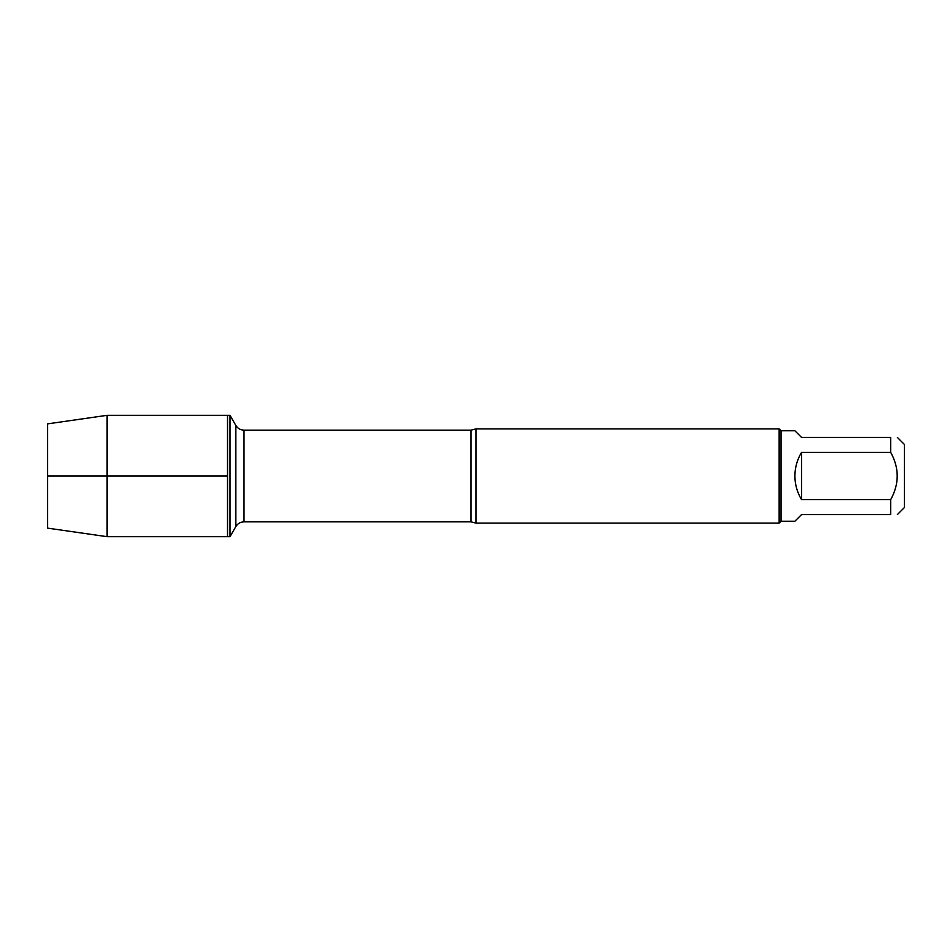 <?xml version="1.0" encoding="UTF-8"?>
<svg xmlns="http://www.w3.org/2000/svg" width="952" height="952" viewBox="0 0 952 952"><rect width="100%" height="100%" fill="white"/><g stroke="black" fill="none" stroke-linecap="round" stroke-linejoin="round"><path stroke-width="1.43" d="M230.003 536.678L230.003 415.322L227.528 415.322L227.528 536.678L227.528 415.322L107.064 415.322L107.064 536.678L230.003 536.678L235.846 526.551L235.846 425.449L230.003 415.322M476 428.876L476 523.124L779.141 523.124L779.141 428.876L476 428.876L471.026 430.161L244.01 430.161L244.01 521.839C240.451 521.958 237.726 523.529 235.846 526.551M897.379 437.444L904.4 444.465L904.4 507.535L897.379 514.556M801.584 514.556L794.896 521.244L781.021 521.244L781.021 430.756L794.896 430.756L801.584 437.444L890.691 437.444C899.378 437.444 899.378 437.444 890.691 437.444L890.691 452.331C899.378 468.098 899.378 483.878 890.691 499.669L890.691 514.556C899.378 514.556 899.378 514.556 890.691 514.556L801.584 514.556M801.584 452.331C797.181 459.614 794.956 467.503 794.896 476C794.956 484.497 797.181 492.386 801.584 499.669L801.584 452.331L890.691 452.331M801.584 499.669L890.691 499.669M107.064 536.678L47.6 528.134L47.6 423.866L107.064 415.322M227.528 476L47.6 476L227.528 476M476 523.124L471.026 521.839L471.026 430.161M471.026 521.839L244.01 521.839M244.01 430.161C240.451 430.042 237.726 428.471 235.846 425.449M781.021 430.756L779.141 428.876M781.021 521.244L779.141 523.124"/></g></svg>
